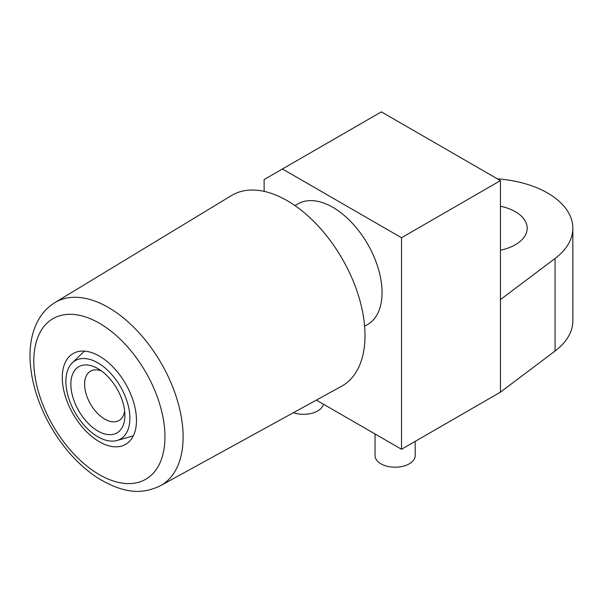 <?xml version="1.0" encoding="UTF-8"?>
<svg xmlns="http://www.w3.org/2000/svg" width="603" height="603" viewBox="0 0 603 603"><rect width="100%" height="100%" fill="white"/><g stroke="black" fill="none" stroke-linecap="round" stroke-linejoin="round"><path stroke-width="0.9" d="M101.568 371.041A28.499 16.454 -120 0 0 90.503 371.169A28.499 16.454 -120 0 0 86.131 394.008A28.499 16.454 -120 0 0 104.749 419.123A28.499 16.454 -120 0 0 118.995 420.532A28.499 16.454 -120 0 0 124.648 411.012M97.882 431.017A38.215 22.062 60 0 1 70.86 384.217A38.215 22.062 60 0 1 97.882 368.614A38.215 22.062 60 0 1 124.896 415.422A38.215 22.062 60 0 1 97.882 431.017M97.882 436.776A45.263 26.133 60 0 1 69.27 399.872A45.263 26.133 60 0 1 72.232 362.908A45.263 26.133 60 0 1 120.51 386.757A45.263 26.133 60 0 1 117.02 440.484A45.263 26.133 60 0 1 97.882 436.776M294.988 205.623L298.01 203.874A69.624 40.197 60 0 1 367.642 244.072A69.624 40.197 60 0 1 367.634 324.474L364.611 326.215M375.036 433.972L375.036 455.612A20.08 11.593 0 0 0 395.108 467.204A20.08 11.593 0 0 0 415.188 455.612L415.188 441.373M293.36 412.731A20.08 11.593 0 0 0 323.434 404.183M316.364 400.098L401.523 449.265L500.445 392.154L555.069 351.021A86.146 49.732 0 0 0 572.85 320.758L572.85 228.213A86.146 49.732 180 0 1 555.069 258.476L500.445 299.608L500.445 180.621L401.523 237.733L282.445 168.983L381.367 111.872L500.445 180.621M264.129 191.37L264.129 179.558L282.445 168.983M500.445 206.234A40.484 23.374 180 0 1 527.188 228.213A40.484 23.374 180 0 1 515.331 244.743A40.484 23.374 180 0 1 500.445 250.2M497.415 178.865A86.146 49.732 180 0 1 572.85 228.213M500.445 392.154L500.445 299.608M401.523 449.265L401.523 237.733M90.435 352.22A52.461 30.293 60 0 1 131.673 396.518A52.461 30.293 60 0 1 125.605 444.388A52.461 30.293 60 0 1 73.144 414.095A52.461 30.293 60 0 1 73.144 353.516A52.461 30.293 60 0 1 90.435 352.22M160.564 485.664L341.524 386.282A110.108 63.571 -120 0 0 362.712 312.49A110.108 63.571 -120 0 0 307.53 215.535A110.108 63.571 -120 0 0 231.424 195.591L54.881 302.608C46.288 307.922 39.851 315.603 35.585 325.658C31.25 336.067 29.441 347.946 30.15 361.272C31.499 382.897 38.313 404.568 50.592 426.298C63.36 448.346 78.955 465.493 97.384 477.742C125.424 494.784 143.386 493.955 160.564 485.664A105.691 61.024 -120 0 0 180.908 414.826A105.691 61.024 -120 0 0 127.934 321.761A105.691 61.024 -120 0 0 54.881 302.608M555.069 351.021L555.069 258.476M163.021 417.442A92.741 53.546 60 0 1 81.247 461.257A92.741 53.546 60 0 1 53.863 318.158A92.741 53.546 60 0 1 163.021 417.442M117.02 440.484L133.308 435.856M72.232 362.908L84.382 351.119"/></g></svg>
